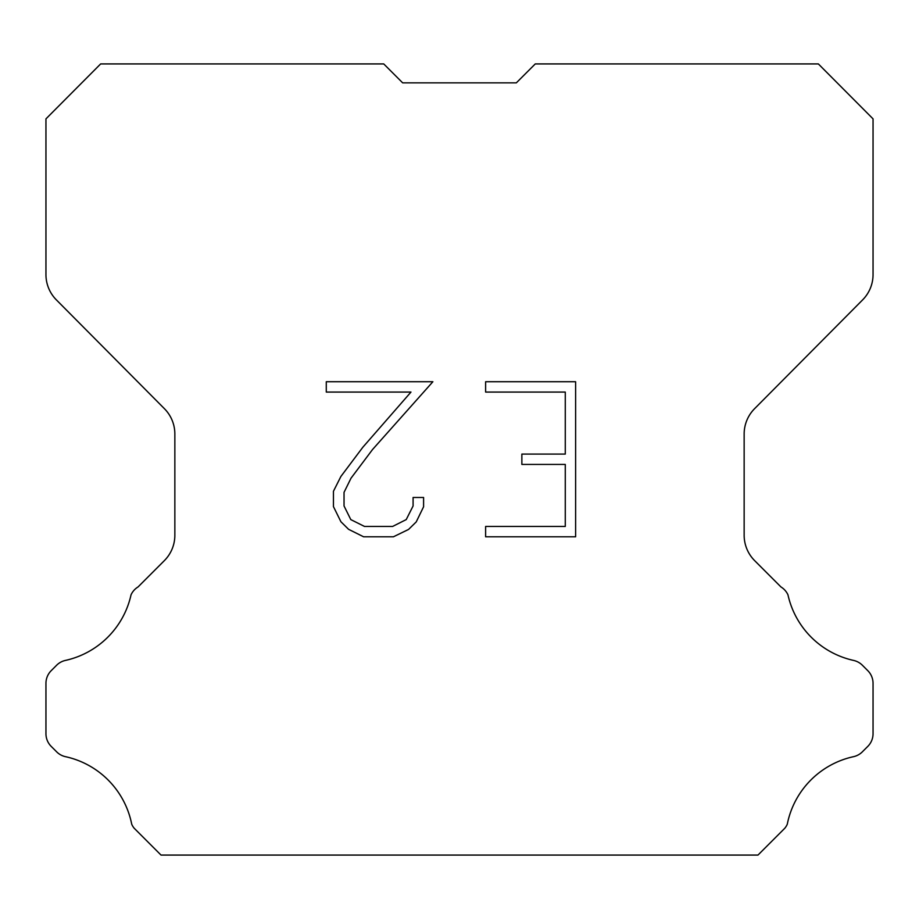 <?xml version="1.0" encoding="UTF-8"?>
<svg xmlns="http://www.w3.org/2000/svg" width="919" height="919" viewBox="0 0 919 919"><rect width="100%" height="100%" fill="white"/><g stroke="black" fill="none" stroke-linecap="round" stroke-linejoin="round"><path stroke-width="1.38" d="M402.66 82.848L516.34 82.848L402.66 82.848L516.34 82.848L402.66 82.848L516.34 82.848L402.66 82.848L516.34 82.848L402.66 82.848L516.34 82.848L402.66 82.848L516.34 82.848L402.66 82.848L516.34 82.848L402.66 82.848L516.34 82.848L402.66 82.848L516.34 82.848L402.66 82.848L516.34 82.848L402.66 82.848L516.34 82.848L402.66 82.848L516.34 82.848L402.66 82.848L516.34 82.848L402.66 82.848L516.34 82.848L402.66 82.848L516.34 82.848L402.66 82.848L516.34 82.848L402.66 82.848L516.34 82.848L402.66 82.848L516.34 82.848L402.66 82.848L516.34 82.848L402.66 82.848L516.34 82.848L402.66 82.848L516.34 82.848L402.66 82.848L516.34 82.848L402.66 82.848L516.34 82.848L402.66 82.848L516.34 82.848L402.66 82.848L516.34 82.848L402.66 82.848L516.34 82.848L402.66 82.848L516.34 82.848L402.66 82.848L516.34 82.848L402.66 82.848L516.34 82.848L402.66 82.848L516.34 82.848L402.66 82.848L516.34 82.848L402.66 82.848L516.34 82.848L402.66 82.848L516.34 82.848L535.26 63.928L818.358 63.928L873.05 118.873L873.05 274.563A35.956 35.956 0 0 1 862.608 299.904L754.591 408.679A35.956 35.956 0 0 0 744.149 434.009L744.149 535.249A35.956 35.956 0 0 0 754.683 560.67L780.943 586.942A17.978 17.978 0 0 1 787.962 594.823A86.306 86.306 0 0 0 853.567 660.416A17.978 17.978 0 0 1 862.39 665.253L867.789 670.652A17.978 17.978 0 0 1 873.05 683.357L873.05 733.684A17.978 17.978 0 0 1 867.789 746.4L861.884 752.293A17.978 17.978 0 0 1 853.131 756.762A86.306 86.306 0 0 0 787.273 824.251A17.323 17.323 0 0 1 784.792 828.26L757.98 855.072L161.02 855.072L134.208 828.26A17.323 17.323 0 0 1 131.727 824.251A86.306 86.306 0 0 0 65.869 756.762A17.978 17.978 0 0 1 57.116 752.293L51.211 746.4A17.978 17.978 0 0 1 45.95 733.684L45.95 683.357A17.978 17.978 0 0 1 51.211 670.652L56.61 665.253A17.978 17.978 0 0 1 65.433 660.416A86.306 86.306 0 0 0 131.038 594.823A17.978 17.978 0 0 1 138.057 586.942L164.317 560.67A35.956 35.956 0 0 0 174.851 535.249L174.851 434.009A35.956 35.956 0 0 0 164.409 408.679L56.392 299.904A35.956 35.956 0 0 1 45.95 274.563L45.95 118.873L100.642 63.928L383.74 63.928L402.66 82.848M565.277 526.461L565.277 464.428L521.866 464.428L521.866 454.089L565.277 454.089L565.277 392.068L485.623 392.068L485.623 381.73L575.616 381.73L575.616 536.799L485.623 536.799L485.623 526.461L565.277 526.461M423.59 497.478L423.59 506.771L416.227 521.912L408.553 529.436L393.412 536.799L363.625 536.799L348.588 529.321L340.915 521.751L333.448 506.61L333.448 491.263L340.915 476.433L362.821 447.266L410.977 392.068L326.279 392.068L326.279 381.73L432.883 381.73L372.517 449.552L351.012 478.202L344.039 492.354L344.039 505.967L350.805 519.603L364.533 526.461L392.597 526.461L406.232 519.58L413.091 505.967L413.091 497.478L423.59 497.478"/></g></svg>
